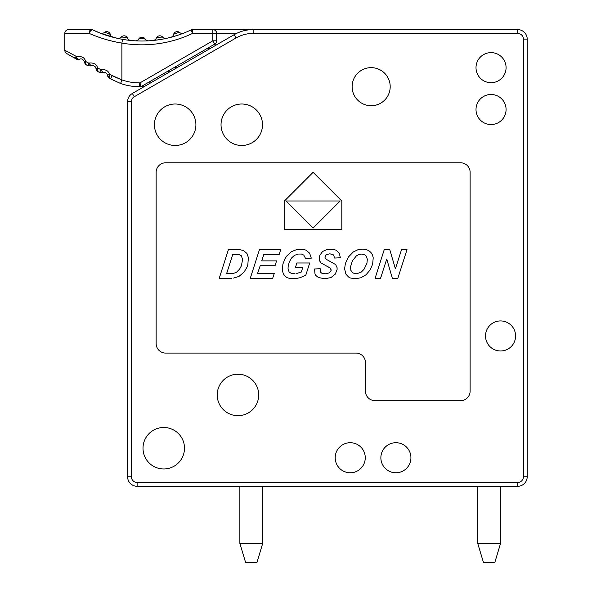 <?xml version="1.0" encoding="UTF-8"?>
<svg xmlns="http://www.w3.org/2000/svg" width="592" height="592" viewBox="0 0 592 592"><rect width="100%" height="100%" fill="white"/><g stroke="black" fill="none" stroke-linecap="round" stroke-linejoin="round"><path stroke-width="0.89" d="M517.682 482.48A5.705 5.705 0 0 0 523.395 476.775L527.198 476.775A9.516 9.516 0 0 1 517.682 486.284L137.115 486.284A9.516 9.516 0 0 1 127.598 476.775L127.598 101.691A9.516 9.516 0 0 1 132.356 93.455L234.121 34.699A38.058 38.058 0 0 1 253.147 29.6L517.682 29.6A9.516 9.516 0 0 1 527.198 39.116L527.198 476.775A9.516 9.516 0 0 1 517.682 486.284L517.682 482.48L137.115 482.48L137.115 486.284A9.516 9.516 0 0 1 127.598 476.775L131.402 476.775L131.402 101.691L127.598 101.691A9.516 9.516 0 0 1 132.356 93.455L134.258 96.748L236.023 37.992L234.121 34.699A38.058 38.058 0 0 1 253.147 29.6L192.592 29.6A3.804 3.804 0 0 0 190.957 29.97A3.804 3.804 0 0 1 192.592 29.6L192.592 33.404L190.957 29.97A114.175 114.175 0 0 1 122.537 39.353L124.69 39.701M216.583 44.822L213.497 44.822L214.755 44.097L212.854 40.804L139.971 82.88L140.992 86.684L167.358 71.462L170.444 71.462M68.605 29.6L91.323 29.6A3.804 2.183 90 0 0 89.14 33.404A3.804 2.035 -64.6 0 1 92.959 29.97A3.804 2.035 -64.6 0 0 89.14 33.404A3.804 2.035 -64.6 0 1 92.959 29.97L100.381 33.174L92.959 29.97C101.565 34.173 111.422 37.303 122.537 39.353L121.885 43.105L121.885 79.913A53.28 53.28 0 0 0 139.423 82.88L139.971 82.88L140.992 86.684L139.423 86.684A57.084 57.084 0 0 1 120.635 83.509L121.885 79.913L112.132 75.739L121.885 79.913L120.635 83.509L110.882 79.039A3.804 0.562 120 0 1 112.132 75.739L121.885 79.913L112.132 75.739L121.885 79.913L120.635 83.509L121.885 79.913L109.72 74.444C107.981 70.307 105.857 69.471 100.936 69.708L99.619 72.535L102.793 72.446L99.619 72.535L102.793 72.446L100.936 69.708L97.613 67.917C96.526 64.091 93.543 62.486 88.652 63.085L88.082 65.875L91.183 65.808L90.724 65.986L91.183 65.808L88.652 63.085L85.5 61.39L85.115 60.214L85.5 61.39C84.848 57.668 81.807 56.033 76.375 56.469L76.546 59.215L66.704 53.532A3.804 3.804 0 0 1 64.802 50.239A3.804 3.804 0 0 0 66.704 53.532L76.546 59.215L74.318 57.92L77.219 56.247L76.375 56.469L64.802 50.239A3.804 3.804 0 0 0 66.704 53.532A3.804 3.804 0 0 1 64.802 50.239L64.802 33.404A3.804 3.804 0 0 1 68.605 29.6A3.804 3.804 0 0 0 64.802 33.404A3.804 3.804 0 0 1 68.605 29.6A3.804 3.804 0 0 0 64.802 33.404A3.804 3.804 0 0 1 68.605 29.6L91.323 29.6L68.605 29.6A3.804 3.804 0 0 0 64.802 33.404A3.804 3.804 0 0 1 68.605 29.6A3.804 3.804 0 0 0 64.802 33.404A3.804 3.804 0 0 1 68.605 29.6L91.323 29.6A3.804 3.804 0 0 1 92.959 29.97A3.804 2.035 -64.6 0 0 89.14 33.404C99.944 38.08 110.859 41.314 121.885 43.105A117.978 117.978 0 0 0 192.592 33.404L212.854 33.404L212.854 29.6A3.804 3.804 0 0 1 216.657 33.404L216.657 40.804A3.804 3.804 -140.1 0 1 214.755 44.097A3.804 3.804 -140.1 0 0 216.657 40.804A3.804 3.804 -140.1 0 1 214.755 44.097L140.992 86.684L147.586 82.88L140.992 86.684L139.423 86.684A57.084 57.084 0 0 1 120.635 83.509A57.084 57.084 0 0 0 139.423 86.684L140.992 86.684L147.586 82.88L150.671 82.88M66.504 51.156L64.802 50.239A3.804 3.804 0 0 0 66.704 53.532A3.804 3.804 0 0 1 64.802 50.239A3.804 3.804 0 0 0 66.704 53.532L74.318 57.927L66.704 53.532A3.804 3.804 0 0 1 64.802 50.239L66.504 51.156L64.802 50.239A3.804 3.804 0 0 0 66.704 53.532M78.862 59.459L79.572 59.17C81.511 58.334 83.169 59.274 84.53 61.982L84.597 62.449L84.53 61.982C83.169 59.274 81.511 58.334 79.572 59.17L76.546 59.215M96.045 68.568C95.586 66.304 93.965 65.386 91.183 65.808C93.351 65.179 94.972 66.097 96.045 68.568L96.133 69.109L96.045 68.568C95.586 66.304 93.965 65.386 91.183 65.808L90.724 65.986L91.183 65.808C93.351 65.179 94.972 66.097 96.045 68.568L96.133 69.109L96.045 68.568C95.586 66.304 93.965 65.386 91.183 65.808C93.351 65.179 94.972 66.097 96.045 68.568L96.133 69.109A2.856 2.856 0 0 0 97.554 71.343A2.856 2.856 0 0 1 96.133 69.109L96.045 68.568L97.613 67.917L97.554 71.343A2.856 2.856 0 0 1 96.133 69.109A2.856 2.856 0 0 0 97.554 71.343L99.745 72.609L97.554 71.343A2.856 2.856 0 0 1 96.133 69.109A2.856 2.856 0 0 0 97.554 71.343L99.745 72.609M105.332 72.579L102.793 72.446C105.043 71.95 106.634 72.846 107.566 75.147L107.67 75.769A2.856 2.856 0 0 0 109.083 78.003L107.566 75.147L109.72 74.444L109.083 78.003L110.882 79.039L109.083 78.003L107.544 75.066M84.7 63.011L86.018 64.683L85.196 60.399M100.818 33.352L117.549 38.376L100.818 33.352L107.174 35.594M177.807 35.239L171.243 37.2M160.41 39.516L153.617 40.419M138.72 39.02A3.804 3.804 0 0 1 135.257 40.818A3.804 3.804 0 0 0 138.72 39.02A3.804 3.804 0 0 1 135.257 40.818A3.804 3.804 0 0 0 138.72 39.02A3.804 3.804 -13.9 0 1 145.195 39.02L141.236 38.532L145.195 39.02C143.035 38.554 140.881 38.554 138.72 39.02A3.804 3.804 -13.9 0 1 145.195 39.02A3.804 3.804 0 0 0 148.659 40.818A3.804 3.804 0 0 1 145.195 39.02A3.804 3.804 0 0 0 148.659 40.818M109.786 34.225L110.364 34.528C111.044 34.262 103.829 31.916 104.214 32.53A3.804 3.804 156.5 0 1 110.371 34.528A3.804 3.804 0 0 0 112.635 37.155A3.804 3.804 0 0 1 110.371 34.528A3.804 3.804 0 0 0 112.635 37.155M126.977 37.94L127.598 38.14C125.548 37.348 123.417 37.007 121.212 37.133A3.804 3.804 -178.4 0 1 127.606 38.147A3.804 3.804 0 0 0 130.743 40.463A3.804 3.804 0 0 1 127.606 38.147A3.804 3.804 0 0 0 130.743 40.463M179.043 32.627L179.694 32.53C180.086 31.916 172.864 34.262 173.537 34.528A3.804 3.804 -80.8 0 1 179.702 32.53A3.804 3.804 0 0 0 183.55 33.174A3.804 3.804 0 0 1 179.702 32.53A3.804 3.804 0 0 0 183.55 33.174M162.038 37.126L162.696 37.133C160.499 37.007 158.367 37.348 156.303 38.147A3.804 3.804 -43.3 0 1 162.704 37.133A3.804 3.804 0 0 0 166.404 38.369A3.804 3.804 0 0 1 162.704 37.133A3.804 3.804 0 0 0 166.404 38.369M131.402 153.668L131.402 101.691A5.705 5.705 0 0 1 134.258 96.748M239.864 543.375L245.576 562.4L256.995 562.4L262.7 543.375L239.864 543.375L239.864 486.284M262.7 486.284L262.7 543.375M118.089 38.495L122.537 39.353A114.175 114.175 0 0 0 190.957 29.97A3.804 3.804 0 0 1 192.592 29.6L212.854 29.6L192.592 29.6L192.592 32.471L192.592 29.6L212.854 29.6M144.078 86.684L140.992 86.684L144.078 86.684L140.992 86.684L139.971 82.88L140.992 86.684M213.497 44.822L167.358 71.462M209.99 48.625L206.904 48.625M173.952 67.658L177.038 67.658M236.563 33.404L212.854 33.404L212.854 40.804L216.657 40.804M76.242 56.403L75.228 55.855M79.624 59.156L79.572 59.17C77.944 59.392 76.879 58.49 76.375 56.469L77.204 56.255M84.575 61.879L84.597 62.449L85.5 61.39M85.063 63.788L86.018 64.683L84.723 63.07L86.018 64.683L88.082 65.875L85.574 64.373M286.091 200.984L313.138 228.031L340.178 200.984L286.091 200.984M341.813 229.652L341.813 200.984L313.124 172.316L284.471 200.984L284.471 229.652L341.813 229.652M386.746 259.015L380.575 278.277L375.084 278.277L384.252 249.609L389.765 249.609L395.397 268.79L401.546 249.609L407.015 249.609L397.846 278.277L392.348 278.277L386.746 259.015M352.373 260.85L350.494 266.918L350.901 270.426L352.943 272.971L356.251 273.859L361.016 272.283L363.925 269.464L366.929 263.322L367.343 259.192L366.085 255.973L364.879 254.9L361.66 254.049L358.915 254.493L356.421 255.84L352.373 260.85M344.574 268.849L345.928 274.155L348.533 276.967L350.375 277.981L355.059 278.788L360.898 277.766L366.048 274.755L370.104 269.967L372.642 264.18L373.226 257.786L372.457 254.871L370.91 252.429L368.705 250.586L365.96 249.491L362.689 249.121L357.694 249.839L353.335 251.94L348.318 257.091L345.388 263.521L344.574 268.894M337.1 269.604L335.257 274.163L330.943 277.574L324.712 278.765L318.444 277.522L315.773 275.443L315.003 274.074L314.537 268.99L320.183 268.694L320.694 272.313L321.708 273.164L325.297 273.837L329.603 272.808L331.172 270.3L330.351 268.146L321.042 262.929L319.769 261.131L319.243 258.874M337.1 269.597L337.092 267.673L335.642 264.565L326.562 259.474L325.023 257.601L325.267 258.275M319.28 257.55L319.835 255.233L322.588 251.504L327.361 249.387L333.525 249.38L336.041 250.172L339.357 253.235L340.333 257.786L334.65 258.038L333.511 254.886L329.877 253.79L326.296 254.656L325.001 256.824M319.295 257.513L319.243 258.837M328.345 266.933L329.626 267.628M330.869 268.775L331.172 270.3M320.161 270.285L320.183 268.694M263.832 254.405L261.745 260.909L276.582 260.909L275.051 265.704L260.206 265.704L257.542 273.489L274.229 273.489L272.683 278.277L250.283 278.277L259.466 249.609L280.719 249.609L279.187 254.405L263.832 254.405M296.377 273.6L301.313 272.017L302.667 267.762L295.356 267.762L296.888 262.966L309.72 262.966L305.768 275.265L299.922 277.752L295.371 278.654L289.858 278.499L287.224 277.7L285.203 276.36L283.339 273.844L282.399 270.67L282.887 264.084L284.944 258.822L286.787 255.973L291.419 251.667L297.147 249.402L303.407 249.38L305.983 250.15L309.638 253.198L311.288 258.149L305.724 258.778L303.8 255.122L301.395 254.027L298.005 254.057L294.461 255.374L291.442 258.082L289.229 262.108L288.119 266.755L288.533 264.372M295.06 273.778L291.856 273.645L289.162 272.113L288.052 268.96L288.119 266.755M295.045 273.778L293.78 273.837M288.052 268.96L288.112 266.8M241.462 265.675L242.572 259.459L241.388 255.833L238.961 254.501L232.789 254.338L226.61 273.667L233.152 273.489L236.282 272.416L239.553 269.182L241.462 265.675M233.566 278.092L238.998 276.42L244.17 271.95L246.96 267.214L247.856 264.469L248.374 257.542L246.953 253.457L243.371 250.431L239.42 249.654L228.423 249.609L219.232 278.277L231.672 278.233M248.492 260.103L248.374 257.542M239.42 249.654L236.149 249.609M219.232 278.277L229.341 278.277M365.456 391.142A9.516 9.516 0 0 0 374.965 400.658L460.598 400.658A9.516 9.516 0 0 0 470.115 391.142L470.115 172.316A9.516 9.516 0 0 0 460.598 162.8L165.656 162.8A9.516 9.516 0 0 0 156.14 172.316L156.14 343.575A9.516 9.516 0 0 0 165.656 353.084L355.94 353.084A9.516 9.516 0 0 1 365.456 362.6L365.456 391.142M258.704 394.945A20.742 20.742 0 0 0 227.594 376.986A20.742 20.742 0 0 0 227.594 412.913A20.742 20.742 0 0 0 258.704 394.945M184.489 448.225A20.742 20.742 0 0 0 153.38 430.266A20.742 20.742 0 0 0 153.38 466.193A20.742 20.742 0 0 0 184.489 448.225M410.929 457.742A15.029 15.029 0 0 0 388.382 444.725A15.029 15.029 0 0 0 388.382 470.758A15.029 15.029 0 0 0 410.929 457.742M365.264 457.742A15.029 15.029 0 0 0 342.716 444.725A15.029 15.029 0 0 0 342.716 470.758A15.029 15.029 0 0 0 365.264 457.742M515.588 335.96A15.029 15.029 0 0 0 493.04 322.943A15.029 15.029 0 0 0 493.04 348.977A15.029 15.029 0 0 0 515.588 335.96M506.079 109.52A15.029 15.029 0 0 0 483.523 96.503A15.029 15.029 0 0 0 483.523 122.537A15.029 15.029 0 0 0 506.079 109.52M506.079 67.658A15.029 15.029 0 0 0 483.523 54.642A15.029 15.029 0 0 0 483.523 80.675A15.029 15.029 0 0 0 506.079 67.658M262.508 124.742A20.742 20.742 0 0 0 231.398 106.782A20.742 20.742 0 0 0 231.398 142.702A20.742 20.742 0 0 0 262.508 124.742M195.908 124.742A20.742 20.742 0 0 0 164.798 106.782A20.742 20.742 0 0 0 164.798 142.702A20.742 20.742 0 0 0 195.908 124.742M390.195 86.684A19.025 19.025 0 0 0 361.645 70.204A19.025 19.025 0 0 0 361.645 103.163A19.025 19.025 0 0 0 390.195 86.684M500.558 486.284L500.558 543.375L477.722 543.375L483.435 562.4L494.845 562.4L500.558 543.375M477.722 543.375L477.722 486.284M107.67 75.769L107.566 75.147L107.67 75.769A2.856 2.856 0 0 0 109.083 78.003A2.856 2.856 0 0 1 107.67 75.769A2.856 2.856 0 0 0 109.083 78.003A2.856 2.856 0 0 1 107.67 75.769A2.856 2.856 0 0 0 109.083 78.003M100.381 33.174A3.804 3.804 0 0 0 104.214 32.53A3.804 3.804 0 0 1 100.381 33.174A3.804 3.804 0 0 0 104.214 32.53A3.804 3.804 156.5 0 1 110.371 34.528M117.549 38.376A3.804 3.804 0 0 0 121.212 37.133A3.804 3.804 0 0 1 117.549 38.376A3.804 3.804 0 0 0 121.212 37.133A3.804 3.804 -178.4 0 1 127.606 38.147M170.807 37.311A3.804 3.804 0 0 0 173.537 34.528A3.804 3.804 0 0 1 170.807 37.311A3.804 3.804 0 0 0 173.537 34.528A3.804 3.804 -80.8 0 1 179.702 32.53M153.165 40.463A3.804 3.804 0 0 0 156.303 38.147A3.804 3.804 0 0 1 153.165 40.463A3.804 3.804 0 0 0 156.303 38.147A3.804 3.804 -43.3 0 1 162.704 37.133M523.395 39.116A5.705 5.705 0 0 0 517.682 33.404L517.682 29.6A9.516 9.516 0 0 1 527.198 39.116L523.395 39.116L523.395 476.775M139.423 82.88L139.423 86.684M89.14 33.404L64.802 33.404M137.115 482.48A5.705 5.705 0 0 1 131.402 476.775M253.147 29.6L253.147 33.404L517.682 33.404M236.023 37.992A34.255 34.255 0 0 1 253.147 33.404M97.554 71.343A2.856 2.856 0 0 1 96.133 69.109A2.856 2.856 0 0 0 97.554 71.343M192.592 29.6A3.804 3.804 0 0 0 190.957 29.97M77.5 59.77L74.318 57.927M94.55 30.71L92.959 29.97"/></g></svg>
